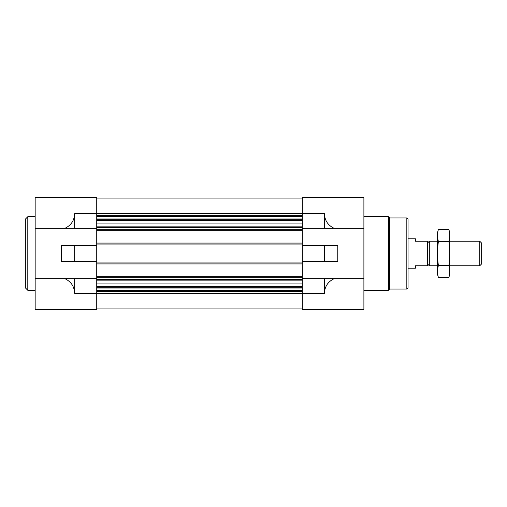<?xml version="1.0" encoding="UTF-8"?>
<svg xmlns="http://www.w3.org/2000/svg" width="507" height="507" viewBox="0 0 507 507"><rect width="100%" height="100%" fill="white"/><g stroke="black" fill="none" stroke-linecap="round" stroke-linejoin="round"><path stroke-width="0.76" d="M302.318 228.353L363.893 228.353L363.893 197.692L302.318 197.692L302.318 230.317L96.742 230.317L96.742 197.692L35.16 197.692L35.16 309.308L96.742 309.308L96.742 278.647L64.845 278.647C71.062 281.588 74.333 286.493 74.662 293.363L74.662 278.647M74.662 261.473L96.742 261.473L96.742 245.527L61.29 245.527L61.29 261.473L74.662 261.473L74.662 245.527M35.16 228.353L74.662 228.353L74.662 213.637C74.333 220.507 71.062 225.412 64.845 228.353M35.16 278.647L64.845 278.647M324.398 261.473L302.318 261.473L302.318 245.527L324.398 245.527L324.398 261.473L337.77 261.473L337.77 245.527L324.398 245.527M324.398 293.363L324.398 278.647L334.208 278.647C327.997 281.588 324.721 286.493 324.398 293.363L302.318 293.363L302.318 309.308L363.893 309.308L363.893 228.353M74.662 293.363L302.318 293.363L302.318 278.647L324.398 278.647M334.208 228.353C327.997 225.412 324.721 220.507 324.398 213.637L74.662 213.637M334.208 278.647L363.893 278.647M324.398 228.353L324.398 213.637M302.318 230.317L302.318 245.527M302.318 261.473L302.318 278.647M96.742 198.915L302.318 198.915M96.742 230.317L96.742 243.075L302.318 243.075M96.742 243.075L96.742 245.527M302.318 263.925L96.742 263.925L96.742 261.473M96.742 263.925L96.742 276.683L302.318 276.683M96.742 276.683L96.742 278.647M96.742 308.085L302.318 308.085M74.662 228.353L96.742 228.353M406.829 217.928L406.829 289.072L408.053 287.843L408.053 219.157L406.829 217.928L389.655 217.928L388.425 216.704L363.893 216.704M406.829 289.072L389.655 289.072L389.655 217.928M389.655 289.072L388.425 290.296L388.425 216.704M35.16 290.296L27.803 290.296L27.803 216.704L35.16 216.704M27.803 290.296L25.35 287.843L25.35 219.157L27.803 216.704M408.053 238.778L415.41 238.778L415.41 241.237L427.68 241.237L427.68 265.763L415.41 265.763L415.41 268.222L408.053 268.222M427.68 264.128L429.315 265.763L429.315 241.237L427.68 242.872M479.768 241.237L479.768 265.763L481.65 263.887L481.65 243.113L479.768 241.237L449.76 241.237M448.86 277.576L449.76 274.23L449.76 232.77L448.86 229.424C450.001 233.435 450.001 237.447 448.86 241.459C450.001 249.387 450.001 257.41 448.86 265.541C450.001 269.553 450.001 273.565 448.86 277.576L438.39 277.576C437.249 273.565 437.249 269.553 438.39 265.541C437.249 257.613 437.249 249.59 438.39 241.459C437.249 237.447 437.249 233.435 438.39 229.424L448.86 229.424L449.398 231.832M437.852 275.168L438.39 277.576L437.49 274.23L437.49 232.77L438.39 229.424M448.86 265.541L438.39 265.541M448.86 241.459L438.39 241.459M96.742 215.697L302.318 215.697M96.742 216.546L302.318 216.546M96.742 218.954L302.318 218.954M96.742 219.804L302.318 219.804M96.742 220.45L302.318 220.45M96.742 223.055L302.318 223.055M96.742 226.838L302.318 226.838M96.742 227.535L302.318 227.535M96.742 229.335L302.318 229.335M96.742 244.057L302.318 244.057M96.742 262.943L302.318 262.943M96.742 277.665L302.318 277.665M96.742 279.465L302.318 279.465M96.742 280.162L302.318 280.162M96.742 283.945L302.318 283.945M96.742 286.55L302.318 286.55M96.742 287.196L302.318 287.196M96.742 288.046L302.318 288.046M96.742 290.454L302.318 290.454M96.742 291.303L302.318 291.303M388.425 290.296L363.893 290.296M437.49 241.237L429.315 241.237M479.768 265.763L449.76 265.763M437.49 265.763L429.315 265.763"/></g></svg>
